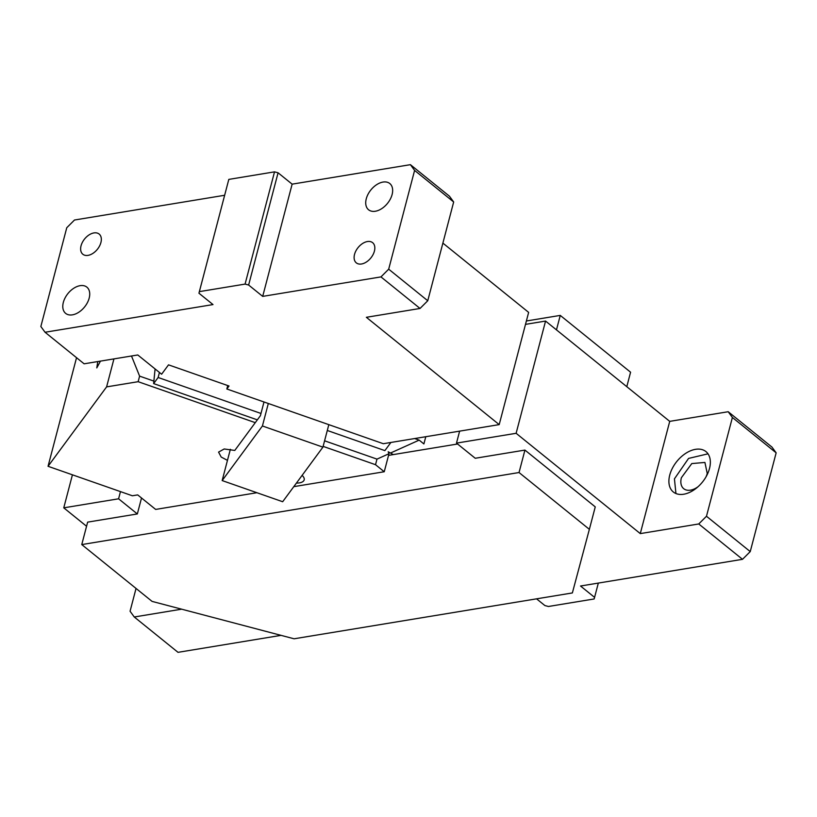 <?xml version="1.0" encoding="UTF-8"?>
<svg xmlns="http://www.w3.org/2000/svg" width="817" height="817" viewBox="0 0 817 817"><rect width="100%" height="100%" fill="white"/><g stroke="black" fill="none" stroke-linecap="round" stroke-linejoin="round"><path stroke-width="1.23" d="M705.939 476.995A16.871 10.692 -51.1 0 0 707.236 473.441L704.918 462.442L691.785 463.576L681.388 477.7A16.871 10.692 -51.1 0 0 683.706 488.689A16.871 10.692 -51.1 0 0 698.147 486.636M708.002 453.823L688.568 458.419L674.433 478.844L675.935 493.529M709.503 468.509A25.96 16.442 -51.1 0 0 705.939 451.587A25.96 16.442 -51.1 0 0 685.739 453.333A25.96 16.442 -51.1 0 0 669.746 475.055A25.96 16.442 -51.1 0 0 673.31 491.977A25.96 16.442 -51.1 0 0 693.51 490.22A25.96 16.442 -51.1 0 0 709.503 468.509M120.467 491.609L118.588 498.799L63.767 507.837L72.427 474.81M118.588 498.799L137.338 513.954L141.525 497.992M526.383 320.989L560.258 315.403L556.469 329.874M560.258 315.403L630.581 372.215L626.792 386.686M519.04 472.532L81.761 544.582L152.074 601.394L294.089 638.792L572.37 592.938L589.363 529.334L519.04 472.532L524.933 450.085L475.239 458.266L456.489 443.12L516.119 433.296L545.562 321.061L525.494 324.369M456.489 443.12L459.634 431.131M589.363 529.334L595.256 506.887L524.933 450.085M81.761 544.582L87.644 522.134L137.338 513.954M388.535 455.375L457.571 443.999M706.48 516.252L698.749 523.963L742.51 559.318L750.241 551.598L706.48 516.252L732.389 417.487L728.202 411.727L669.726 421.368L640.283 533.603L516.119 433.296M669.726 421.368L545.562 321.061M63.767 507.837L86.561 526.26M742.51 559.318L580.519 586.014L594.582 597.37L598.33 583.072M536.565 598.841L544.888 605.56L548.442 606.49L594.153 598.963L594.582 597.37M750.241 551.598L776.15 452.832L771.953 447.083L728.202 411.727M698.749 523.963L640.283 533.603M732.389 417.487L776.15 452.832M281.048 635.36L178.014 652.334L134.264 616.988L181.629 609.176M136.041 588.444L130.066 611.239L134.264 616.988M302.096 475.382A12.98 5.821 14.7 0 1 304.179 479.855A12.98 5.821 14.7 0 1 296.418 483.082M322.919 447.144L262.42 425.984L222.163 480.57L282.672 501.73L322.919 447.144L328.822 424.656M222.163 480.57L227.463 460.369L221.182 457.04L218.568 452.107L224.195 448.972L234.785 450.443L260.398 415.71L263.993 401.984M256.936 492.722L155.659 509.42L137.695 494.898L132.374 495.776L48.05 466.293L106.598 386.89L138.144 381.692L255.272 422.655M293.783 486.656L384.245 471.746L388.974 453.731L388.187 451.77L393.314 454.589M323.123 446.378L375.524 464.699L384.245 471.746M227.463 460.369L230.374 449.289M262.42 425.984L268.313 403.496M375.524 464.699L376.984 459.123L324.584 440.802M153.882 381.11L139.605 376.126L138.144 381.692M106.598 386.89L113.941 358.898M139.605 376.126L131.496 356.008M48.05 466.293L76.543 357.693M100.46 361.124L96.794 367.905L97.744 361.574M388.974 453.731L376.984 459.123M414.658 438.545L419.172 440.118L391.067 452.781M425.79 436.707L423.89 443.937L419.172 440.118M410.4 164.666L449.473 196.223L453.67 201.983L414.597 170.416L410.4 164.666L292.139 184.152L262.696 296.387L380.957 276.902L420.03 308.458L366.363 317.302L499.197 424.615L528.64 312.38L442.875 243.098M499.197 424.615L383.316 443.713L226.83 388.984L227.729 385.553M224.634 195.273L74.49 220.018L66.759 227.739L40.85 326.504L45.047 332.253L84.11 363.81L137.777 354.966L161.613 374.217L168.516 364.852L229.026 386.012L226.83 388.984M159.448 372.47L158.13 377.495L153.627 383.592L155.087 368.947M158.13 377.495L260.991 413.463M257.335 419.856L153.627 383.592M390.894 442.457L384.878 450.616L327.29 430.477M357.121 263.401A12.98 8.221 128.9 0 1 356.314 262.87A12.98 8.221 128.9 0 1 357.601 248.205A12.98 8.221 128.9 0 1 371.817 242.138A12.98 8.221 128.9 0 1 372.623 242.669A12.98 8.221 128.9 0 1 371.337 257.335A12.98 8.221 128.9 0 1 357.121 263.401M63.338 302.392A16.871 10.692 128.9 0 1 73.734 288.278A16.871 10.692 128.9 0 1 86.868 287.135A16.871 10.692 128.9 0 1 89.176 298.134A16.871 10.692 128.9 0 1 78.779 312.247A16.871 10.692 128.9 0 1 65.656 313.391A16.871 10.692 128.9 0 1 63.338 302.392M83.63 254.781A12.98 8.221 128.9 0 1 82.823 254.24A12.98 8.221 128.9 0 1 84.12 239.585A12.98 8.221 128.9 0 1 98.326 233.509A12.98 8.221 128.9 0 1 99.143 234.05A12.98 8.221 128.9 0 1 97.846 248.705A12.98 8.221 128.9 0 1 83.63 254.781M392.109 194.528A16.871 10.692 128.9 0 1 381.713 208.641A16.871 10.692 128.9 0 1 368.59 209.785A16.871 10.692 128.9 0 1 366.271 198.786A16.871 10.692 128.9 0 1 376.668 184.662A16.871 10.692 128.9 0 1 389.791 183.529A16.871 10.692 128.9 0 1 392.109 194.528M45.047 332.253L213.002 304.578L198.94 293.211L228.811 179.393L199.368 291.628L245.08 284.091L274.522 171.856L278.076 172.795L292.139 184.152M453.67 201.983L427.761 300.748L420.03 308.458M414.597 170.416L388.688 269.181L427.761 300.748M380.957 276.902L388.688 269.181M245.08 284.091L248.634 285.021L262.696 296.387M248.634 285.021L278.076 172.795M274.522 171.856L228.811 179.393M199.368 291.628L198.94 293.211"/></g></svg>
